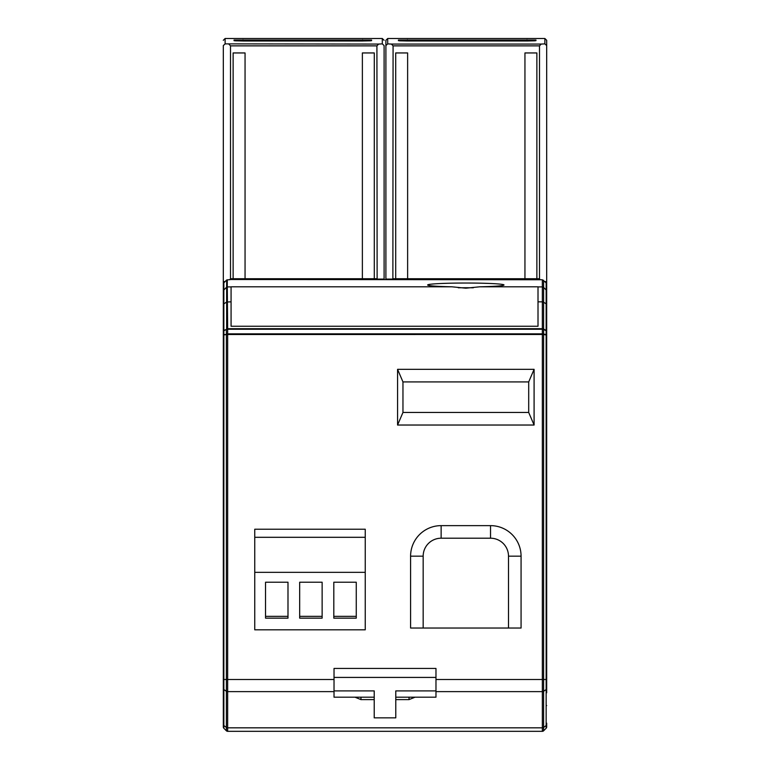 <?xml version="1.0" encoding="UTF-8"?>
<svg xmlns="http://www.w3.org/2000/svg" width="770" height="770" viewBox="0 0 770 770"><rect width="100%" height="100%" fill="white"/><g stroke="black" fill="none" stroke-linecap="round" stroke-linejoin="round"><path stroke-width="1.16" d="M546.681 723.146L546.681 726.986A1.8 1.8 0 0 1 546.151 728.256L543.61 730.797A1.8 1.8 0 0 1 542.34 731.327L227.66 731.327A1.8 1.8 0 0 1 226.39 730.797L226.39 727.448L223.849 725.561L223.849 728.256L226.39 730.797L223.849 728.256A1.8 1.8 0 0 1 223.319 726.986A1.8 1.8 0 0 0 223.849 728.256L223.319 726.87M546.681 692.827L546.681 334.96L546.151 334.96A1.8 1.261 -79.6 0 0 546.151 334.507A1.8 0.635 0 0 1 546.681 334.96L546.681 284.101L546.151 282.821L542.34 279.751L230.509 279.51L226.649 280.02L223.849 282.821L223.319 284.101L223.319 726.986M395.78 699.612L409.024 699.612L415.011 697.187M360.976 697.187L360.976 699.612L374.22 699.612M360.976 699.612L354.989 697.187M223.319 692.827L223.319 705.561M479.71 286.806L538.009 286.806L538.009 326.259L231.077 326.259L231.077 286.806L451.932 286.806A38.182 1.954 0 0 1 427.687 285.083A38.182 1.954 0 0 1 427.639 284.987A38.182 1.954 0 0 1 465.821 283.033A38.182 1.954 0 0 1 504.003 284.987A38.182 1.954 0 0 1 503.955 285.083A38.182 1.954 0 0 1 479.71 286.806L465.821 288.192L451.932 286.806M230.509 279.51L384.105 279.087L384.105 45.757M384.105 45.574L382.305 43.871L378.609 44.073L376.915 45.863L377.127 279.087M223.319 45.757L223.319 334.96A1.8 0.635 0 0 1 223.849 334.507A1.8 1.261 79.6 0 0 223.849 334.96L226.39 334.488A1.8 1.261 -100.4 0 1 226.39 334.036A1.8 0.635 -0 0 1 227.66 333.853L542.34 333.853A1.8 0.635 0 0 1 543.61 334.036A1.8 1.261 100.4 0 1 543.61 334.488L223.849 334.507L223.849 330.773A1.8 0.635 180 0 0 223.319 331.225A1.8 1.194 0 0 1 223.849 330.388A1.8 1.097 62.3 0 0 223.849 330.773L226.39 329.435A1.8 1.126 -25.2 0 1 227.66 328.703L227.66 329.252A1.8 0.635 180 0 0 226.39 329.435L223.849 330.388L223.849 303.881L226.649 302.013L226.649 328.078A0.895 0.597 0 0 1 227.285 327.905L226.39 329.435L226.39 334.036M223.319 45.574L225.119 43.871L378.609 44.073M376.915 45.863L230.509 45.863L228.815 44.073M230.509 45.863L230.509 278.75L376.915 278.75M229.864 279.751L230.509 278.75M236.361 40.877A3.59 3.59 180 0 0 234.042 40.03L371.592 40.03A3592.859 1.145 -90 0 0 371.583 40.666L234.042 40.666A3.59 3.59 0 0 1 234.994 40.791M225.1 281.57L223.319 281.57M546.681 688.698A1.8 1.213 0 0 1 546.151 689.554L543.61 691.268A1.8 1.213 180 0 1 542.34 691.624L542.34 679.515L543.61 679.515L543.61 727.448L546.151 725.561L546.151 728.256A1.8 1.8 0 0 0 546.681 726.986L546.681 724.618A1.8 1.328 0 0 1 546.151 725.561L546.151 334.96L543.61 334.488L543.61 679.515L546.681 679.515M223.319 291.233A1.8 1.79 0 0 1 223.849 289.972L226.649 287.172A0.895 0.895 0 0 1 227.285 286.902L227.66 328.703L542.34 328.703A1.8 1.194 -0 0 1 543.61 329.05L546.151 330.388A1.8 1.194 0 0 1 546.681 331.225A1.8 0.635 180 0 0 546.151 330.773A1.8 1.097 -62.3 0 0 546.151 330.388L546.151 303.881L543.61 302.186L543.61 329.05A1.8 1.097 117.7 0 1 543.61 329.435A1.8 0.635 180 0 0 542.34 329.252L542.34 301.84L538.009 301.84M395.78 697.187L435.974 697.187L435.974 668.447L334.026 668.447L334.026 697.187L374.22 697.187M334.026 690.902L374.22 690.902L374.22 717.852L395.78 717.852L395.78 690.902L435.974 690.902M435.974 677.427L334.026 677.427M521.069 628.031L521.069 556.171A30.54 30.54 0 0 0 490.529 525.631L441.133 525.631A30.54 30.54 0 0 0 410.593 556.171L410.593 628.031L521.069 628.031M397.57 425.03L397.57 369.34L534.091 369.34L534.091 425.03L397.57 425.03L402.96 412.46L402.96 381.92L397.57 369.34M226.659 329.04L226.649 328.078M473.29 287.788A33.697 1.723 0 0 0 458.352 287.788M508.498 628.031L508.498 556.171A17.96 17.96 0 0 0 490.529 538.211L441.133 538.211A17.96 17.96 0 0 0 423.163 556.171L423.163 628.031M410.593 556.171L423.163 556.171A17.96 17.96 0 0 1 441.133 538.211L441.133 525.631M490.529 538.211L490.529 525.631M534.091 369.34L528.701 381.92L402.96 381.92M528.701 381.92L528.701 412.46L534.091 425.03M402.96 412.46L528.701 412.46M365.24 537.306L365.24 529.221L254.755 529.221L254.755 629.822L365.24 629.822L365.24 537.306L254.755 537.306M287.99 616.356L265.534 616.356M322.13 616.356L299.674 616.356M356.26 616.356L333.805 616.356M265.534 618.146L265.534 582.216L287.99 582.216L287.99 618.146L265.534 618.146M365.24 572.341L254.755 572.341M299.674 618.146L299.674 582.216L322.13 582.216L322.13 618.146L299.674 618.146M333.805 618.146L333.805 582.216L356.26 582.216L356.26 618.146L333.805 618.146M539.491 279.51L392.873 279.087L393.085 45.863L391.391 44.073L387.695 43.871L385.895 45.574L385.895 279.087L392.873 279.087M387.695 43.871L387.695 38.5L385.895 40.3L385.895 45.574M546.681 334.96L546.681 45.574L544.881 43.871L541.185 44.073L539.491 45.863L539.491 278.75L540.136 279.751M399.37 40.791A3.59 3.59 0 0 0 398.417 40.666L535.959 40.666A3592.859 1.145 -90 0 1 535.968 40.03L398.417 40.03A3.59 3.59 180 0 1 400.727 40.877M546.681 45.574L546.681 40.3L544.881 38.5L544.881 43.871M544.9 281.57L546.681 281.57M393.085 278.75L539.491 278.75M524.947 278.75L524.947 52.947L536.873 52.947L536.873 278.75M395.703 278.75L395.703 52.947L407.628 52.947L407.628 278.75M524.947 52.947L536.873 52.947M395.703 52.947L407.628 52.947M533.649 40.877A3.59 3.59 0.6 0 1 535.968 40.03M535.006 40.791A3.59 3.59 0.5 0 1 535.959 40.666M362.372 278.75L362.372 52.947L374.297 52.947L374.297 278.75M233.127 278.75L233.127 52.947L245.053 52.947L245.053 278.75M362.372 52.947L374.297 52.947M233.127 52.947L245.053 52.947M371.583 40.666A3.59 3.59 -179.5 0 0 370.63 40.791M371.592 40.03A3.59 3.59 -179.4 0 0 369.273 40.877M542.34 731.327L542.34 727.833A1.8 1.328 180 0 0 543.61 727.448L543.61 730.797L542.34 731.327L227.66 731.327L227.66 727.833L542.34 727.833L542.34 691.624L435.974 691.624M435.974 679.515L542.34 679.515L542.34 329.252L227.66 329.252L227.66 691.624A1.8 1.213 0 0 1 226.39 691.268L226.39 727.448A1.8 1.328 0 0 0 227.66 727.833L227.66 691.624L334.026 691.624M223.319 724.618A1.8 1.328 0 0 0 223.849 725.561L223.849 689.554L226.39 691.268L226.39 334.488L227.66 334.488M223.319 688.698A1.8 1.213 0 0 0 223.849 689.554L223.849 679.515L334.026 679.515M223.849 282.821L223.849 303.881L223.319 304.718M231.077 301.84L226.649 302.013L226.649 280.02M227.285 279.751L227.285 286.902L231.077 286.902M538.009 286.902L542.34 286.902L542.34 279.751M382.305 43.871L382.305 38.5L384.105 40.3M223.319 40.3L225.119 38.5L225.119 43.871M234.042 40.666L234.042 40.03M543.61 280.28L543.61 287.431L546.151 289.972L546.151 282.821M546.681 304.718L546.151 303.881L546.151 289.972A1.8 1.79 0 0 1 546.681 291.233M543.61 287.431L543.61 302.186L542.34 301.84L542.34 286.902A1.8 1.79 0 0 1 543.61 287.431M546.151 334.507L546.151 330.773L543.61 329.435L543.61 334.036L546.151 334.507M409.024 699.612L409.024 697.187M223.319 334.96L223.849 334.96L223.849 679.515L223.319 679.515M521.069 556.171L508.498 556.171M391.391 44.073L541.185 44.073M398.417 40.666L398.417 40.03M539.491 45.863L393.085 45.863M407.397 39.78L407.397 40.993L399.341 40.81M535.034 40.81L526.978 40.993L526.988 39.78M546.151 705.628L546.681 705.561M243.022 39.78L243.022 40.993L362.603 40.993L362.612 39.78M225.119 38.5L382.305 38.5M226.39 730.797L227.66 731.327M387.695 38.5L544.881 38.5M526.978 40.983L407.397 40.983M546.151 728.256L546.681 726.986M362.603 40.983L370.659 40.81M234.966 40.81L243.022 40.983"/></g></svg>
